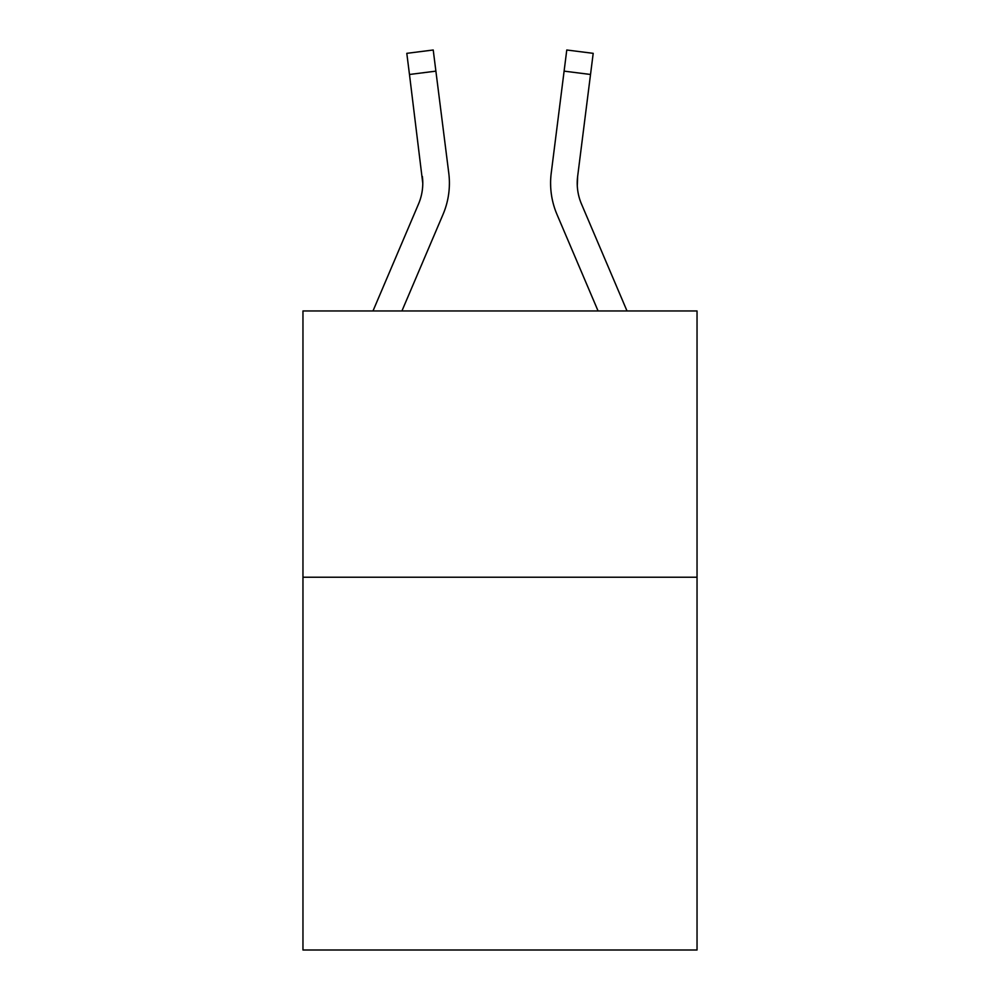 <?xml version="1.0" encoding="UTF-8"?>
<svg xmlns="http://www.w3.org/2000/svg" width="1000" height="1000" viewBox="0 0 1000 1000"><rect width="100%" height="100%" fill="white"/><g stroke="black" fill="none" stroke-linecap="round" stroke-linejoin="round"><path stroke-width="1.5" d="M697.038 577.225L697.038 950L302.962 950L302.962 310.95L697.038 310.95L697.038 577.225L302.962 577.225M401.925 310.95L443.025 214.425A79.887 79.887 0 0 0 448.775 173.125L435.887 71.137L409.475 74.475L406.8 53.338L433.225 50L435.887 71.137M449.312 187.013L449.412 183.762L449.312 187.013M448.375 169.925L448.775 173.125M598.075 310.95L556.975 214.425A79.887 79.887 0 0 1 551.225 173.125L566.775 50L593.2 53.338L566.775 50L593.2 53.338L590.525 74.475L564.113 71.137M577.288 185.738L577.638 176.462L590.525 74.475M581.475 204A53.25 53.25 0 0 1 577.225 183.225L577.638 176.462A53.25 53.25 0 0 0 581.475 204A53.25 53.25 0 0 1 577.225 183.225A53.25 53.25 0 0 0 581.475 204A53.25 53.25 0 0 1 577.225 183.225A53.25 53.25 0 0 0 581.475 204A53.25 53.25 0 0 1 577.225 183.225A53.25 53.25 0 0 0 581.475 204A53.25 53.25 0 0 1 577.225 183.225A53.25 53.25 0 0 0 581.475 204A53.25 53.25 0 0 1 577.225 183.225A53.25 53.25 0 0 0 581.475 204A53.25 53.25 0 0 1 577.225 183.225A53.25 53.25 0 0 0 581.475 204A53.25 53.25 0 0 1 577.225 183.225A53.25 53.25 0 0 0 581.475 204L627.013 310.95M372.987 310.95L418.525 204A53.25 53.25 0 0 0 422.775 183.238L409.475 74.475M418.525 204A53.25 53.25 0 0 0 422.775 183.238A53.25 53.25 0 0 1 418.525 204A53.25 53.25 0 0 0 422.775 183.238A53.25 53.25 0 0 1 418.525 204A53.25 53.25 0 0 0 422.775 183.238L422.362 176.462A53.25 53.25 0 0 1 418.525 204M550.588 183.1L550.688 187.037L550.588 183.1M551.225 173.125L551.625 169.925M449.412 183.1L449.312 187.037L449.412 183.1M406.8 53.338L433.225 50"/></g></svg>
